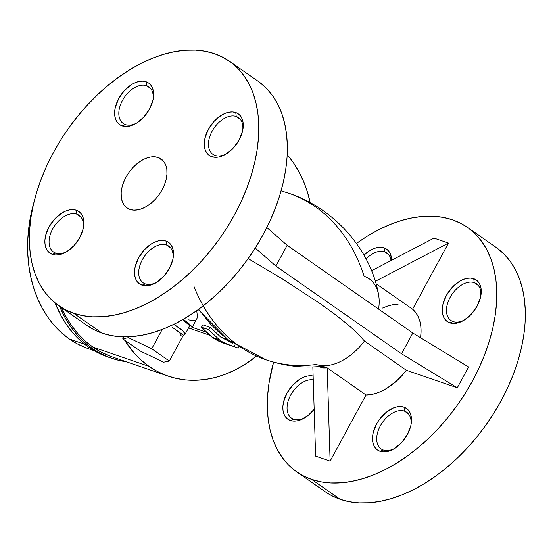 <?xml version="1.0" encoding="UTF-8"?>
<svg xmlns="http://www.w3.org/2000/svg" width="553" height="553" viewBox="0 0 553 553"><rect width="100%" height="100%" fill="white"/><g stroke="black" fill="none" stroke-linecap="round" stroke-linejoin="round"><path stroke-width="0.83" d="M219.907 340.102L212.124 337.24L224.006 343.302L234.437 346.759L235.06 344.685L234.437 346.759C225.742 343.676 220.723 341.332 219.368 339.736L208.626 329.671L210.43 327.452L220.778 337.136L227.649 339.501L220.778 337.136L232.772 343.157M238.06 348.003L234.437 346.759L238.06 348.003L238.419 346.807L238.06 348.003L240.279 347.934L238.06 348.003M55.701 253.087A22.362 14.032 -55.1 0 0 67.141 251.415A22.362 14.032 124.9 0 1 55.701 253.087A22.362 14.032 124.9 0 1 53.468 251.961A22.362 14.032 124.9 0 1 53.676 227.248A22.362 14.032 124.9 0 1 76.839 214.156L76.349 210.23A25.348 15.899 124.9 0 1 83.468 227.318A25.348 15.899 124.9 0 1 66.277 251.94A25.348 15.899 124.9 0 1 52.39 254.352L55.701 253.087L52.39 254.352L49.618 252.901L47.406 250.654L45.858 247.696L45.014 244.149L44.911 240.154L45.56 235.848L48.975 227L54.726 218.96L61.95 212.953L65.772 211.011L69.54 209.884L73.114 209.622L76.349 210.23L79.12 211.688L81.326 213.935L82.881 216.887L83.724 220.433L83.821 224.435L83.171 228.742L79.763 237.583L74.005 245.622L66.782 251.636L62.959 253.578L59.192 254.698L55.618 254.961L52.39 254.352A25.348 15.899 124.9 0 1 48.975 227A25.348 15.899 124.9 0 1 76.349 210.23L76.839 214.156A22.362 14.032 124.9 0 1 79.072 215.283A22.362 14.032 124.9 0 1 83.268 228.306A22.362 14.032 -55.1 0 0 76.839 214.156L80.904 216.99L76.839 214.156A22.362 14.032 -55.1 0 0 52.687 228.956A22.362 14.032 -55.1 0 0 55.701 253.087M145.342 283.896A22.362 14.032 -55.1 0 0 156.782 282.224A22.362 14.032 124.9 0 1 145.342 283.896A22.362 14.032 124.9 0 1 143.109 282.77A22.362 14.032 124.9 0 1 143.317 258.057A22.362 14.032 124.9 0 1 166.481 244.965L165.99 241.039A25.348 15.899 124.9 0 1 173.11 258.127A25.348 15.899 124.9 0 1 155.918 282.749A25.348 15.899 124.9 0 1 142.031 285.168L145.342 283.896L142.031 285.168L139.259 283.71L137.054 281.463L135.499 278.505L134.656 274.965L134.552 270.963L135.202 266.657L138.616 257.816L144.374 249.769L151.591 243.762L155.414 241.82L159.188 240.693L162.755 240.431L165.99 241.039L168.762 242.497L170.967 244.744L172.522 247.696L173.366 251.242L173.462 255.244L172.812 259.551L169.405 268.392L163.647 276.431L156.423 282.445L152.6 284.387L148.833 285.514L145.266 285.777L142.031 285.168A25.348 15.899 124.9 0 1 138.616 257.816A25.348 15.899 124.9 0 1 165.99 241.039L166.481 244.965A22.362 14.032 124.9 0 1 168.713 246.092A22.362 14.032 124.9 0 1 172.909 259.115A22.362 14.032 -55.1 0 0 166.481 244.965L170.545 247.799L166.481 244.965A22.362 14.032 -55.1 0 0 142.328 259.765A22.362 14.032 -55.1 0 0 145.342 283.896M215.096 155.428A22.362 14.032 -55.1 0 0 226.536 153.748A22.362 14.032 124.9 0 1 215.096 155.428A22.362 14.032 124.9 0 1 212.87 154.294A22.362 14.032 124.9 0 1 213.078 129.582A22.362 14.032 124.9 0 1 236.242 116.489L235.744 112.57A25.348 15.899 124.9 0 1 242.864 129.651A25.348 15.899 124.9 0 1 225.672 154.273A25.348 15.899 124.9 0 1 211.785 156.693L215.096 155.428L211.785 156.693L209.013 155.234L206.808 152.987L205.253 150.036L204.41 146.49L204.313 142.487L204.956 138.188L208.37 129.34L214.129 121.301L221.352 115.287L225.175 113.344L228.942 112.224L232.509 111.962L235.744 112.57L238.516 114.022L240.721 116.268L242.276 119.227L243.12 122.773L243.216 126.768L242.573 131.075L239.159 139.923L233.401 147.962L226.177 153.969L222.354 155.911L218.587 157.038L215.02 157.301L211.785 156.693A25.348 15.899 124.9 0 1 208.37 129.34A25.348 15.899 124.9 0 1 235.744 112.57L236.242 116.489A22.362 14.032 124.9 0 1 238.467 117.623A22.362 14.032 124.9 0 1 242.67 130.646A22.362 14.032 -55.1 0 0 236.242 116.489L240.299 119.324L236.242 116.489A22.362 14.032 -55.1 0 0 212.082 131.289A22.362 14.032 -55.1 0 0 215.096 155.428M153.022 99.83A22.362 14.032 -55.1 0 0 146.593 85.68A22.362 14.032 -55.1 0 0 122.441 100.48A22.362 14.032 -55.1 0 0 125.455 124.619A22.362 14.032 -55.1 0 0 136.895 122.939A22.362 14.032 124.9 0 1 125.455 124.619A22.362 14.032 124.9 0 1 123.222 123.485A22.362 14.032 124.9 0 1 123.43 98.773A22.362 14.032 124.9 0 1 146.593 85.68L146.103 81.761A25.348 15.899 124.9 0 1 153.222 98.842A25.348 15.899 124.9 0 1 136.031 123.464A25.348 15.899 124.9 0 1 122.144 125.884L125.455 124.619L122.144 125.884L119.372 124.425L117.167 122.178L115.612 119.227L114.768 115.681L114.665 111.678L115.314 107.372L118.729 98.531L124.487 90.492L131.704 84.478L135.526 82.535L139.301 81.415L142.868 81.153L146.103 81.761L148.875 83.213L151.08 85.459L152.635 88.418L153.478 91.964L153.575 95.959L152.925 100.266L149.517 109.114L143.759 117.153L136.536 123.16L132.713 125.102L128.946 126.229L125.379 126.492L122.144 125.884A25.348 15.899 124.9 0 1 118.729 98.531A25.348 15.899 124.9 0 1 146.103 81.761L146.593 85.68A22.362 14.032 124.9 0 1 148.826 86.814A22.362 14.032 124.9 0 1 153.022 99.837M150.658 88.515L146.593 85.68L150.658 88.515M383.333 450.038A22.362 14.032 -55.1 0 0 394.773 448.359A22.362 14.032 124.9 0 1 383.333 450.038A22.362 14.032 124.9 0 1 381.107 448.912A22.362 14.032 124.9 0 1 381.314 424.199A22.362 14.032 124.9 0 1 404.471 411.107L403.98 407.181A25.348 15.899 124.9 0 1 411.1 424.262A25.348 15.899 124.9 0 1 393.909 448.891A25.348 15.899 124.9 0 1 380.022 451.303L383.333 450.038L380.022 451.303L377.25 449.852L375.045 447.598L373.489 444.647L372.646 441.1L372.549 437.098L373.192 432.799L376.607 423.951L379.24 419.748L385.856 412.586L393.411 407.962L397.178 406.835L400.745 406.573L403.98 407.181L406.752 408.639L408.957 410.886L410.513 413.838L411.356 417.384L411.453 421.386L410.81 425.686L407.395 434.534L401.637 442.573L394.413 448.587L390.591 450.529L386.824 451.649L383.257 451.912L380.022 451.303A25.348 15.899 124.9 0 1 376.607 423.951A25.348 15.899 124.9 0 1 403.98 407.181L404.471 411.107A22.362 14.032 124.9 0 1 406.704 412.234A22.362 14.032 124.9 0 1 410.907 425.257A22.362 14.032 -55.1 0 0 404.471 411.107L408.536 413.941L404.471 411.107A22.362 14.032 -55.1 0 0 380.319 425.907A22.362 14.032 -55.1 0 0 383.333 450.038M453.094 321.563A22.362 14.032 -55.1 0 0 464.527 319.89A22.362 14.032 124.9 0 1 453.094 321.563A22.362 14.032 124.9 0 1 450.861 320.436A22.362 14.032 124.9 0 1 451.068 295.724A22.362 14.032 124.9 0 1 474.232 282.631L473.734 278.705A25.348 15.899 124.9 0 1 480.854 295.793A25.348 15.899 124.9 0 1 463.663 320.415A25.348 15.899 124.9 0 1 449.776 322.834L453.094 321.563L449.776 322.834L447.004 321.376L444.799 319.129L443.243 316.178L442.4 312.632L442.303 308.629L442.953 304.323L446.361 295.482L452.119 287.436L459.343 281.429L463.165 279.486L466.932 278.359L470.499 278.097L473.734 278.705L476.506 280.164L478.711 282.41L480.267 285.362L481.11 288.908L481.214 292.91L480.564 297.217L477.149 306.058L471.391 314.104L464.174 320.111L460.352 322.053L456.578 323.18L453.011 323.443L449.776 322.834A25.348 15.899 124.9 0 1 446.361 295.482A25.348 15.899 124.9 0 1 473.734 278.705L474.232 282.631A22.362 14.032 124.9 0 1 476.458 283.765A22.362 14.032 124.9 0 1 480.661 296.781A22.362 14.032 -55.1 0 0 474.232 282.631L478.29 285.466L474.232 282.631A22.362 14.032 -55.1 0 0 450.08 297.431A22.362 14.032 -55.1 0 0 453.094 321.563M391.054 260.539A22.362 14.032 -55.1 0 0 384.584 251.822L384.093 247.896A25.348 15.899 124.9 0 1 391.614 260.249L390.625 254.553L389.07 251.601L386.865 249.355L384.093 247.896L384.584 251.822A22.362 14.032 124.9 0 1 386.817 252.949A22.362 14.032 124.9 0 1 391.054 260.539M388.648 254.656L384.584 251.822L388.648 254.656M293.691 419.229A22.362 14.032 -55.1 0 0 305.132 417.55A22.362 14.032 124.9 0 1 293.691 419.229A22.362 14.032 124.9 0 1 291.459 418.103A22.362 14.032 124.9 0 1 291.037 394.455A22.362 14.032 124.9 0 1 313.254 379.897A22.362 14.032 -55.1 0 0 290.111 396.19A22.362 14.032 -55.1 0 0 293.691 419.229L290.38 420.494L293.691 419.229M314.166 409.206A25.348 15.899 124.9 0 1 304.268 418.075A25.348 15.899 124.9 0 1 290.38 420.494L287.608 419.043L285.403 416.789L283.848 413.838L283.005 410.291L282.901 406.289L283.551 401.99L286.966 393.142L292.717 385.102L299.94 379.095L303.763 377.153L307.537 376.026L313.129 376.033A25.348 15.899 124.9 0 0 286.516 393.985A25.348 15.899 124.9 0 0 290.38 420.494L293.615 421.103L297.182 420.84L300.95 419.72L308.505 415.089L314.166 409.206M86.676 348.1L77.752 344.111L69.339 338.989L84.699 344.27L69.339 338.989L61.521 332.775L54.36 325.537L47.938 317.346L42.311 308.27L37.542 298.399L33.664 287.837L30.719 276.68L28.735 265.039L27.733 253.018L27.726 240.735L28.708 228.313L30.671 215.87L33.878 202.516A129.706 99.422 109 0 0 69.339 338.989A129.706 99.422 109 0 0 88.487 348.743L94.114 350.678M111.547 358.247A131.199 100.563 -71 0 0 126.326 361.752L116.033 359.637L107.711 356.816L99.734 353.049L92.178 348.376A131.199 100.563 -71 0 1 59.593 306.314L64.846 317.304L70.535 326.484L77.026 334.772L84.27 342.093L92.178 348.376L88.556 347.132L92.178 348.376A131.199 100.563 -71 0 0 111.547 358.247L107.925 357.003A131.199 100.563 109 0 1 88.556 347.132L80.648 340.848L73.404 333.528L66.913 325.24L61.224 316.06L55.134 302.989A131.199 100.563 109 0 0 88.556 347.132L96.111 351.805L109.743 357.604M192.237 327.328L205.757 331.973L192.237 327.328M187.972 327.846L191.656 328.102L192.036 327.39L191.4 326.152L183.188 319.344A29.821 4.099 28.5 0 1 191.967 327.818L197.006 318.369L197.317 315.894L196.737 310.634L197.317 315.894L197.006 318.369L196.004 320L194.262 320.761L188.608 319.869M228.271 339.715L219.5 332.795L210.603 324.224L198.714 309.376M227.193 344.27C216.907 341.125 214.446 338.636 212.124 337.24L201.382 327.182C202.032 328.634 205.612 331.987 212.124 337.24L219.368 339.736L208.626 329.671L201.382 327.182L203.186 324.964L210.43 327.452L208.626 329.671L201.382 327.182L203.186 324.964L210.43 327.452L220.778 337.136L232.35 343.012M158.158 157.508A29.821 18.705 124.9 0 1 161.13 159.015A29.821 18.705 124.9 0 1 160.854 191.96A29.821 18.705 124.9 0 1 129.976 209.414L126.713 207.707L124.114 205.059L122.289 201.582L121.294 197.414L121.176 192.707L121.943 187.647L123.554 182.421L125.953 177.236L129.049 172.294L132.727 167.78L136.84 163.868L141.222 160.709L145.722 158.421L150.153 157.1L154.356 156.789L158.158 157.508L161.421 159.216L164.013 161.863L165.845 165.34L166.84 169.508L166.951 174.216L166.19 179.283L164.58 184.502L162.174 189.686L159.077 194.628L155.407 199.142L151.294 203.055L146.904 206.214L142.411 208.502L137.974 209.822L133.778 210.133L129.976 209.414A29.821 18.705 124.9 0 1 126.996 207.914A29.821 18.705 124.9 0 1 127.273 174.962A29.821 18.705 124.9 0 1 158.158 157.508L163.57 161.282L158.158 157.508M58.729 305.712L87.284 325.648A149.089 93.533 -55.1 0 0 102.16 333.176L73.604 313.24A149.089 93.533 124.9 0 1 58.729 305.712A149.089 93.533 124.9 0 1 60.111 140.967A149.089 93.533 124.9 0 1 214.529 53.682A149.089 93.533 124.9 0 1 229.405 61.217A149.089 93.533 124.9 0 1 228.023 225.963A149.089 93.533 124.9 0 1 73.604 313.24L102.16 333.176L93.623 329.498L87.229 325.606M194.089 286.668A178.909 137.13 109 0 0 265.164 359.512A178.909 137.13 -71 0 1 210.244 316.897M329.913 365.16A50.689 31.804 -55.1 0 0 364.455 341.028L357.895 333.666L348.051 324.756L335.298 314.622L319.834 303.41L282.32 278.878L248.152 258.59L282.32 278.878L319.834 303.41L335.298 314.622L348.051 324.756L357.895 333.666L364.455 341.028A50.689 31.804 124.9 0 1 316.212 364.482A178.909 137.13 -71 0 1 265.164 359.512M406.344 370.268L364.455 341.028L406.344 370.268L397.178 380.423L386.886 388.282L381.556 391.158L376.234 393.259L371.022 394.538L366.017 394.98A50.689 31.804 -55.1 0 0 406.344 370.268L457.29 387.777L406.344 370.268M327.21 367.89L366.017 394.98L330.113 461.105L315.625 456.128L312.846 366.964L315.625 456.128L330.113 461.105L366.017 394.98L327.21 367.89L330.113 461.105L327.21 367.89L320.021 367.144L319.219 366.584L323.657 367.959L327.21 367.89M296.719 471.847L325.275 491.783A149.089 93.533 -55.1 0 0 340.15 499.318L311.595 479.382A149.089 93.533 124.9 0 1 296.719 471.847A149.089 93.533 124.9 0 1 273.576 362.153L268.979 383.333L267.617 395.824L267.355 407.872L268.198 419.361L270.141 430.179L273.161 440.216L277.226 449.382L282.306 457.594L288.341 464.755L295.281 470.817L303.058 475.704L311.595 479.382L340.15 499.318L331.613 495.64L325.219 491.748M356.45 243.438A149.089 93.533 124.9 0 1 452.52 219.824A149.089 93.533 124.9 0 1 467.396 227.352A149.089 93.533 124.9 0 1 466.013 392.098A149.089 93.533 124.9 0 1 311.595 479.382L320.809 481.808L330.611 482.956L340.911 482.824L351.611 481.414L362.602 478.725L373.78 474.799L385.033 469.663L396.259 463.373L407.354 455.99L418.199 447.577L428.699 438.225L438.75 428.022L448.255 417.059L457.124 405.446L465.267 393.294L472.608 380.727L479.078 367.856L484.615 354.805L489.163 341.713L492.682 328.689L495.135 315.874L496.497 303.376L496.76 291.327L495.91 279.839L493.974 269.028L490.953 258.984L486.889 249.818L481.808 241.613L475.774 234.444L468.833 228.389L461.057 223.502L452.52 219.824L443.306 217.398L433.504 216.244L423.204 216.375L412.503 217.792L401.513 220.474L390.335 224.407L379.082 229.536L367.849 235.827L356.45 243.438M168.174 376.137A129.706 99.422 -71 0 0 256.44 356.125L245.138 364.268L235.46 369.791L225.548 374.187L215.483 377.429L205.37 379.469L195.306 380.298L185.386 379.904L175.709 378.3L166.363 375.487L157.439 371.498L149.027 366.376A129.706 99.422 -71 0 1 124.584 340.088L134.047 352.925L141.209 360.162L149.027 366.376L92.883 347.084L149.027 366.376A129.706 99.422 -71 0 0 168.174 376.137L112.031 356.837A129.706 99.422 109 0 1 92.883 347.084L101.296 352.206L110.22 356.187M123.257 337.883A129.706 99.422 -71 0 1 122.648 336.812L123.257 337.883M61.611 307.724A129.706 99.422 109 0 0 92.883 347.084L85.065 340.869L77.904 333.632L71.482 325.434L65.855 316.357L61.611 307.724M289.516 193.488A178.909 137.13 -71 0 1 364.13 276.237A50.689 31.804 124.9 0 1 369.183 278.795A50.689 31.804 124.9 0 1 378.584 309.113A50.689 31.804 -55.1 0 0 378.618 294.894M412.586 309.203L376.04 283.696L412.586 309.203L415.614 312.404L418.02 316.302L419.748 320.823L420.771 325.883L421.068 331.385L420.563 337.731A50.689 31.804 -55.1 0 0 412.586 309.203L448.49 243.078L375.342 281.304L448.49 243.078L412.586 309.203M310.261 202.868L307.316 191.711L303.438 181.149L298.661 171.285L293.035 162.209L287.207 154.688A129.706 99.422 -71 0 1 310.219 202.688M497.389 248.325L504.329 254.38L510.371 261.548L515.444 269.753L519.516 278.926L522.53 288.963L524.472 299.781L525.315 311.263L525.053 323.318L523.691 335.809L521.244 348.625L517.726 361.648L513.177 374.747L507.64 387.791L501.17 400.662L493.829 413.229L485.679 425.381L476.817 436.994L467.313 447.958L457.262 458.161L446.762 467.52L435.916 475.926L424.822 483.315L413.596 489.605L402.335 494.735L391.158 498.661L380.167 501.35L369.473 502.76L359.174 502.891L349.365 501.744L340.15 499.318A149.089 93.533 -55.1 0 0 494.569 412.033A149.089 93.533 -55.1 0 0 495.958 247.288L467.396 227.352M363.964 255.106L369.701 250.62L373.524 248.677L377.291 247.55L380.858 247.288L384.093 247.896A25.348 15.899 124.9 0 0 363.964 255.106M382.558 308.042L387.881 305.947L393.093 304.662L398.098 304.226M434.001 238.101L448.49 243.078L434.001 238.101L371.581 270.714L434.001 238.101M468.564 367.012L457.29 387.777L401.54 353.775L412.815 333.01L468.564 367.012L457.29 387.777L401.54 353.775L275.885 266.055L287.159 245.29L412.815 333.01L401.54 353.775L275.885 266.055L255.244 248.027L275.885 266.055L287.159 245.29L266.822 227.525L287.159 245.29L412.815 333.01L468.564 367.012M318.687 366.625L320.021 367.144L318.687 366.625M259.398 82.183L266.339 88.245L272.38 95.406L277.454 103.618L281.518 112.784L284.539 122.821L286.482 133.639L287.325 145.128L287.062 157.176L285.701 169.667L283.247 182.49L279.735 195.506L275.187 208.605L269.65 221.649L263.18 234.52L255.832 247.094L247.689 259.239L238.827 270.852L229.322 281.816L219.271 292.025L208.771 301.378L197.919 309.784L186.831 317.173L175.598 323.464L164.345 328.593L153.167 332.526L142.176 335.208L131.483 336.625L121.183 336.756L111.374 335.602L102.16 333.176A149.089 93.533 -55.1 0 0 256.578 245.898A149.089 93.533 -55.1 0 0 257.968 81.153L229.405 61.217M214.529 53.682L205.315 51.256L195.506 50.109L185.207 50.24L174.513 51.65L163.522 54.339L152.345 58.265L141.091 63.395L129.858 69.685L118.771 77.074L107.918 85.48L97.425 94.84L87.374 105.042L77.869 116.006L69.001 127.619L60.858 139.771L53.51 152.338L47.04 165.209L41.51 178.253L36.954 191.352L33.443 204.375L30.989 217.191L29.627 229.682L29.364 241.737L30.208 253.219L32.15 264.037L35.171 274.074L39.235 283.247L44.316 291.452L50.351 298.62L57.291 304.675L65.067 309.562L73.604 313.24L82.819 315.666L92.621 316.821L102.92 316.682L113.621 315.272L124.612 312.583L135.782 308.657L147.043 303.528L158.269 297.238L169.363 289.848L180.209 281.442L190.709 272.083L200.76 261.88L210.264 250.917L219.133 239.304L227.276 227.152L234.617 214.585L241.087 201.714L246.624 188.67L251.173 175.571L254.691 162.554L257.145 149.732L258.507 137.241L258.763 125.192L257.919 113.704L255.984 102.886L252.963 92.849L248.898 83.676L243.818 75.471L237.783 68.309L230.843 62.247L223.066 57.36L214.529 53.682M236.525 344.415L230.573 341.249M366.072 258.935A22.362 14.032 124.9 0 1 384.584 251.822A22.362 14.032 -55.1 0 0 366.072 258.935M191.967 327.818A29.821 4.099 28.5 0 1 188.497 327.97M182.974 335.899L185.117 334.185L182.856 330.867L173.856 324.334A26.834 3.691 28.5 0 1 185.117 334.185L189.347 326.401A26.834 3.691 -151.5 0 0 182.684 319.634L188.836 324.894L189.409 326.014L189.064 326.65M172.501 327.528L174.617 328.952A23.855 3.277 28.5 0 1 180.561 335.671M174.617 328.952L183.409 335.097L169.315 361.047L151.729 348.77L162.229 329.429L151.729 348.77L128.448 337.655L122.752 338.809L140.338 351.093L163.619 362.208L169.315 361.047L183.409 335.097L176.483 330.3M128.448 337.655L128.925 336.77L128.448 337.655L122.752 338.809L123.824 336.846L122.752 338.809L140.338 351.093L163.619 362.208L169.315 361.047L151.729 348.77L128.448 337.655M198.237 309.562L228.14 339.867L265.855 359.754C287.187 366.978 308.374 368.81 329.408 365.25M281.111 190.847L288.832 193.246C334.164 208.218 370.925 249.825 378.598 294.79M209.241 335.07L188.711 328.012"/></g></svg>
